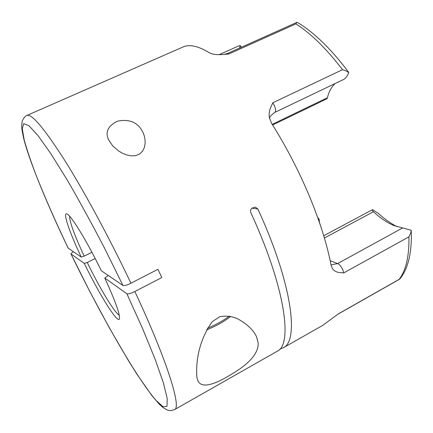 <?xml version="1.0" encoding="UTF-8"?>
<svg xmlns="http://www.w3.org/2000/svg" width="433" height="433" viewBox="0 0 433 433"><rect width="100%" height="100%" fill="white"/><g stroke="black" fill="none" stroke-linecap="round" stroke-linejoin="round"><path stroke-width="0.65" d="M140.893 128.817L143.134 132.709L144.368 136.151L145.05 139.751L145.115 143.577L144.406 147.366L142.711 150.949L139.707 153.969L135.534 155.674L130.885 155.837L126.539 154.906L122.35 153.179L118.691 151.036L112.629 145.802L108.623 139.854C104.959 132.087 107.952 125.846 117.614 121.143C128.168 119.091 135.924 121.651 140.893 128.817M196.918 377.619C195.997 366.713 196.625 343.813 212.192 321.692L219.877 316.653C226.01 315.597 231.893 316.301 237.544 318.764C246.94 323.846 253.267 329.827 256.525 336.706L258.187 343.212C258.436 353.35 249.359 363.807 230.951 374.588C212.462 385.884 201.464 388.011 197.962 380.975L196.918 377.619M297.406 22.419L296.881 22.381L295.896 23.885L228.786 54.001L222.616 54.515C216.792 54.942 212.414 54.379 209.464 52.837C198.276 45.985 189.41 44.058 182.867 47.045L26.884 115.465C31.501 113.386 43.814 127.881 63.835 158.949C83.564 190.184 109.36 237.755 130.945 283.209L157.975 269.294L161.79 277.548L134.852 291.517C167.457 361.198 181.622 407.745 174.548 409.629L277.364 351.168C292.01 345.025 286.175 293.363 255.849 223.866L250.848 212.646C250.155 210.66 250.658 209.112 252.352 208.008L255.367 207.093L257.911 209.031L252.033 208.197M280.021 348.993L283.29 347.796L322.607 325.437L338.536 313.757L399.908 278.912C408.314 268.373 412.081 252.195 411.22 230.388L410.857 232.575L408.941 236.846L343.742 272.904L339.228 272.503C336.409 272.146 334.173 270.912 332.522 268.801L331.099 265.326C327.213 244.802 319.987 221.756 309.416 196.198C298.64 170.542 286.018 146.246 271.551 123.302L269.288 117.316C268.877 114.052 269.266 110.94 270.457 107.985L272.806 102.767L342.535 69.686C345.269 70.427 347.353 71.429 348.781 72.69L348.246 71.721C330.893 48.745 313.936 32.302 297.368 22.392M411.188 230.253L394.084 225.598C387.291 222.795 380.412 218.178 373.441 211.748C372.283 210.584 371.974 209.881 372.526 209.642L378.22 213.29C384.564 219.12 390.891 223.59 397.202 226.713M91.926 252.282L84.186 256.125C74.481 235.287 69.616 221.983 69.594 216.224M283.29 347.796C298.342 341.415 293.011 289.601 262.885 220.235L257.911 209.031M73.54 251.811C71.737 252.823 70.866 253.511 70.92 253.873L70.963 253.922C100.245 314.277 136.233 377.608 156.178 400.536L163.089 406.76L166.981 406.381L167.23 398.549L163.36 382.81L155.149 359.309L142.771 329.004L126.88 293.753L104.759 277.997L108.288 275.491M95.19 258.528L87.239 262.501C99.503 287.772 114.561 312.864 119.27 315.181M26.884 115.465C25.904 116.028 24.849 115.892 22.207 121.007L21.65 126.068C21.645 128.065 22.343 132.271 23.739 138.69C29.671 162.029 47.349 204.744 68.143 248.114L81.247 257.067C69.691 232.705 62.579 212.289 66.823 213.924C70.574 214.454 87.098 241.316 101.295 270.728L122.977 285.504C124.423 285.899 127.08 285.13 130.945 283.209M81.247 257.067L84.186 256.125M328.03 95.498L327.429 97.717C328.907 91.542 331.516 86.795 335.261 83.472M219.212 54.634L238.529 45.99L240.223 45.514L241.408 47.246M318.466 219.699L319.067 219.087L319.532 222.762M70.963 253.922L84.3 263.421L87.239 262.501M104.759 277.997C115.254 300.865 120.152 314.461 119.459 318.78C117.96 324.463 99.303 294.424 84.3 263.421M126.88 293.753C128.19 294.218 130.847 293.471 134.852 291.517M272.806 102.767L274.527 105.923C275.832 109.365 275.924 111.525 274.793 112.401L343.97 79.309C345.767 78.07 347.374 75.867 348.781 72.69M239.519 48.09L240.223 45.514M227.271 53.584L228.786 54.001M330.173 260.693L337.588 263.594C339.521 264.368 341.307 266.517 342.947 270.046L343.742 272.904M331.018 264.899L337.588 263.594L402.668 227.92M399.091 279.382C405.959 270.56 409.245 256.379 408.941 236.846M342.535 69.686C326.428 48.734 310.883 33.465 295.896 23.885M122.977 285.504L104.348 247.795C91.347 222.773 78.828 199.938 66.796 179.278L50.753 153.52L37.942 135.497L28.881 125.64L23.712 123.654L22.262 128.731L24.167 139.827C26.922 149.769 30.943 161.682 36.231 175.565C45.032 197.713 55.684 221.912 68.187 248.163M373.441 211.748L324.404 238.009M272.216 124.358L327.429 97.717M338.536 313.757L337.453 314.526M207.402 328.263C215.915 324.75 223.233 320.691 229.355 316.085M256.396 336.425L256.52 336.712M223.931 54.428L227.298 53.573L296.908 22.37M269.51 118.453C269.277 117.159 271.042 115.14 274.793 112.401M317.762 217.707L319.067 219.087M70.92 253.868L89.896 291.674L109.392 327.916L128.292 360.402L137.229 374.626L151.702 395.34L158.998 403.902L162.878 407.464L167.338 410.083L170.645 410.679L174.548 409.629M327.245 98.632L272.622 125.002M323.722 235.731L372.526 209.642M399.556 279.215L338.287 313.995M206.514 329.886C216.116 326.092 224.18 321.578 230.713 316.355"/></g></svg>
